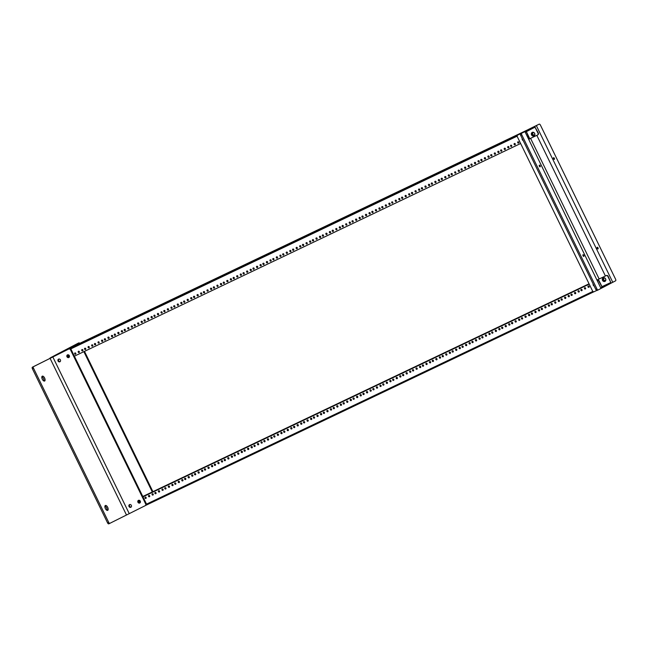 <?xml version="1.0" encoding="UTF-8"?>
<svg xmlns="http://www.w3.org/2000/svg" width="648" height="648" viewBox="0 0 648 648"><rect width="100%" height="100%" fill="white"/><g stroke="black" fill="none" stroke-linecap="round" stroke-linejoin="round"><path stroke-width="0.97" d="M107.689 507.319A2.697 1.312 64.5 0 0 105.365 505.497A2.697 1.312 64.5 0 0 105.357 508.534A2.697 1.312 64.5 0 0 107.681 510.357A2.697 1.312 64.5 0 0 107.689 507.319M106.993 510.341A2.697 1.312 64.5 0 0 106.572 507.846A2.697 1.312 64.5 0 0 104.944 506.048M44.615 378.003A2.697 1.312 64.5 0 0 42.29 376.18A2.697 1.312 64.5 0 0 42.29 379.218A2.697 1.312 64.5 0 0 44.607 381.04A2.697 1.312 64.5 0 0 44.615 378.003M43.918 381.024A2.697 1.312 64.5 0 0 43.505 378.529A2.697 1.312 64.5 0 0 41.869 376.731M67.481 354.885A1.482 1.296 -117.7 0 0 68.818 357.534A1.482 1.296 -117.7 0 0 67.481 354.885M67.773 354.788A1.482 1.296 -117.7 0 0 69.101 357.323M58.563 359.13A1.482 1.296 -117.7 0 0 59.9 361.778A1.482 1.296 -117.7 0 0 58.563 359.13M58.855 359.041A1.482 1.296 -117.7 0 0 60.183 361.576M129.519 504.614A1.482 1.296 -117.7 0 0 130.856 507.263A1.482 1.296 -117.7 0 0 129.519 504.614M129.811 504.517A1.482 1.296 -117.7 0 0 131.139 507.052M138.437 500.361A1.482 1.296 -117.7 0 0 139.774 503.01A1.482 1.296 -117.7 0 0 138.437 500.361M138.729 500.272A1.482 1.296 -117.7 0 0 140.057 502.808M109.925 523.317A1.417 0.689 -115.5 0 1 109.909 523.317A1.417 0.689 -115.5 0 1 108.694 522.361L33.526 368.242A1.417 0.689 -115.5 0 1 33.518 366.647L68.745 349.029A1.417 1.231 62.3 0 1 70.478 349.774L145.646 503.893A1.417 1.231 62.3 0 1 145.152 505.699L108.799 523.851A1.417 0.689 64.5 0 0 108.807 523.843L109.901 523.325M33.518 366.647L32.4 367.181A1.417 0.689 64.5 0 0 32.408 368.769L107.576 522.895A1.417 0.689 64.5 0 0 108.799 523.851M145.225 505.659L145.768 505.375A1.417 1.231 -117.7 0 0 146.262 503.577L71.094 349.45A1.417 1.231 -117.7 0 0 69.36 348.713L32.4 367.181M540.149 165.775A0.915 0.446 -115.5 0 1 540.149 166.811A0.915 0.446 -115.5 0 1 539.355 166.188A0.915 0.446 -115.5 0 1 539.355 165.151A0.915 0.446 -115.5 0 1 540.149 165.775M583.832 255.344A0.915 0.446 -115.5 0 1 583.832 256.381A0.915 0.446 -115.5 0 1 583.038 255.766A0.915 0.446 -115.5 0 1 583.046 254.721A0.915 0.446 -115.5 0 1 583.832 255.344M520.676 133.804A1.417 0.689 64.5 0 0 520.684 135.4L595.852 289.518A1.417 0.689 64.5 0 0 597.075 290.474A1.417 0.689 64.5 0 0 597.083 290.474L601.02 288.457L524.929 131.617L518.457 134.671A1.417 1.231 -117.7 0 0 518.384 134.711L517.809 135.011A1.417 1.231 62.3 0 1 517.849 134.995L524.613 131.795M597.075 290.474L598.185 289.948A1.417 0.689 -115.5 0 1 598.185 289.948A1.417 0.689 -115.5 0 1 596.97 288.992L521.802 134.865A1.417 0.689 -115.5 0 1 521.786 133.277M596.735 290.474L594.257 291.657A1.417 1.231 62.3 0 1 592.523 290.92L517.355 136.793A1.417 1.231 62.3 0 1 517.809 135.011M524.929 131.617L601.02 288.457M593.187 284.043A1.482 1.296 -117.7 0 0 594.159 286.043M522.231 138.567A1.482 1.296 -117.7 0 0 523.203 140.559M138.364 501.034A1.976 1.725 -117.7 0 0 140.171 502.67M139.782 502.824A1.976 1.725 62.3 0 1 139.101 502.589M603.304 277.806A1.976 1.725 -117.7 0 0 605.135 281.297M604.932 281.41A1.976 1.725 62.3 0 1 603.199 277.854A1.976 1.725 62.3 0 1 604.932 281.41M152.969 495.056A0.705 0.616 62.3 0 1 152.353 493.784A0.705 0.616 62.3 0 1 152.969 495.056M152.499 493.736A0.705 0.616 -117.7 0 0 153.131 494.934M162.875 490.334A0.705 0.616 62.3 0 1 162.259 489.062A0.705 0.616 62.3 0 1 162.875 490.334M162.405 489.013A0.705 0.616 -117.7 0 0 163.037 490.22M172.781 485.611A0.705 0.616 62.3 0 1 172.166 484.34A0.705 0.616 62.3 0 1 172.781 485.611M172.311 484.291A0.705 0.616 -117.7 0 0 172.943 485.498M182.687 480.889A0.705 0.616 62.3 0 1 182.072 479.617A0.705 0.616 62.3 0 1 182.687 480.889M182.218 479.569A0.705 0.616 -117.7 0 0 182.849 480.776M192.594 476.167A0.705 0.616 62.3 0 1 191.978 474.895A0.705 0.616 62.3 0 1 192.594 476.167M192.124 474.846A0.705 0.616 -117.7 0 0 192.756 476.053M202.5 471.444A0.705 0.616 62.3 0 1 201.884 470.173A0.705 0.616 62.3 0 1 202.5 471.444M202.03 470.124A0.705 0.616 -117.7 0 0 202.662 471.331M212.414 466.722A0.705 0.616 62.3 0 1 211.791 465.45A0.705 0.616 62.3 0 1 212.414 466.722M211.936 465.402A0.705 0.616 -117.7 0 0 212.568 466.609M222.321 462A0.705 0.616 62.3 0 1 221.697 460.728A0.705 0.616 62.3 0 1 222.321 462M221.843 460.688A0.705 0.616 -117.7 0 0 222.475 461.886M232.227 457.277A0.705 0.616 62.3 0 1 231.603 456.006A0.705 0.616 62.3 0 1 232.227 457.277M231.749 455.965A0.705 0.616 -117.7 0 0 232.381 457.164M242.133 452.555A0.705 0.616 62.3 0 1 241.51 451.283A0.705 0.616 62.3 0 1 242.133 452.555M241.655 451.243A0.705 0.616 -117.7 0 0 242.287 452.442M252.04 447.833A0.705 0.616 62.3 0 1 251.416 446.561A0.705 0.616 62.3 0 1 252.04 447.833M251.57 446.521A0.705 0.616 -117.7 0 0 252.194 447.719M261.946 443.111A0.705 0.616 62.3 0 1 261.322 441.847A0.705 0.616 62.3 0 1 261.946 443.111M261.476 441.798A0.705 0.616 -117.7 0 0 262.1 442.997M271.852 438.396A0.705 0.616 62.3 0 1 271.229 437.125A0.705 0.616 62.3 0 1 271.852 438.396M271.382 437.076A0.705 0.616 -117.7 0 0 272.006 438.275M281.759 433.674A0.705 0.616 62.3 0 1 281.143 432.402A0.705 0.616 62.3 0 1 281.759 433.674M281.289 432.354A0.705 0.616 -117.7 0 0 281.921 433.561M291.665 428.952A0.705 0.616 62.3 0 1 291.049 427.68A0.705 0.616 62.3 0 1 291.665 428.952M291.195 427.631A0.705 0.616 -117.7 0 0 291.827 428.838M301.571 424.229A0.705 0.616 62.3 0 1 300.956 422.958A0.705 0.616 62.3 0 1 301.571 424.229M301.101 422.909A0.705 0.616 -117.7 0 0 301.733 424.116M311.477 419.507A0.705 0.616 62.3 0 1 310.862 418.235A0.705 0.616 62.3 0 1 311.477 419.507M311.008 418.187A0.705 0.616 -117.7 0 0 311.639 419.394M321.384 414.785A0.705 0.616 62.3 0 1 320.768 413.513A0.705 0.616 62.3 0 1 321.384 414.785M320.914 413.465A0.705 0.616 -117.7 0 0 321.546 414.671M331.29 410.062A0.705 0.616 62.3 0 1 330.674 408.791A0.705 0.616 62.3 0 1 331.29 410.062M330.82 408.742A0.705 0.616 -117.7 0 0 331.452 409.949M341.204 405.34A0.705 0.616 62.3 0 1 340.581 404.069A0.705 0.616 62.3 0 1 341.204 405.34M340.726 404.028A0.705 0.616 -117.7 0 0 341.358 405.227M351.111 400.618A0.705 0.616 62.3 0 1 350.487 399.346A0.705 0.616 62.3 0 1 351.111 400.618M350.633 399.306A0.705 0.616 -117.7 0 0 351.265 400.505M361.017 395.896A0.705 0.616 62.3 0 1 360.393 394.624A0.705 0.616 62.3 0 1 361.017 395.896M360.539 394.583A0.705 0.616 -117.7 0 0 361.171 395.782M370.923 391.173A0.705 0.616 62.3 0 1 370.3 389.902A0.705 0.616 62.3 0 1 370.923 391.173M370.445 389.861A0.705 0.616 -117.7 0 0 371.077 391.06M380.83 386.451A0.705 0.616 62.3 0 1 380.206 385.187A0.705 0.616 62.3 0 1 380.83 386.451M380.36 385.139A0.705 0.616 -117.7 0 0 380.984 386.338M390.736 381.737A0.705 0.616 62.3 0 1 390.112 380.465A0.705 0.616 62.3 0 1 390.736 381.737M390.266 380.416A0.705 0.616 -117.7 0 0 390.89 381.615M400.642 377.014A0.705 0.616 62.3 0 1 400.027 375.743A0.705 0.616 62.3 0 1 400.642 377.014M400.172 375.694A0.705 0.616 -117.7 0 0 400.804 376.893M410.549 372.292A0.705 0.616 62.3 0 1 409.933 371.021A0.705 0.616 62.3 0 1 410.549 372.292M410.079 370.972A0.705 0.616 -117.7 0 0 410.711 372.179M420.455 367.57A0.705 0.616 62.3 0 1 419.839 366.298A0.705 0.616 62.3 0 1 420.455 367.57M419.985 366.25A0.705 0.616 -117.7 0 0 420.617 367.457M430.361 362.848A0.705 0.616 62.3 0 1 429.745 361.576A0.705 0.616 62.3 0 1 430.361 362.848M429.891 361.527A0.705 0.616 -117.7 0 0 430.523 362.734M440.267 358.125A0.705 0.616 62.3 0 1 439.652 356.854A0.705 0.616 62.3 0 1 440.267 358.125M439.798 356.805A0.705 0.616 -117.7 0 0 440.429 358.012M450.174 353.403A0.705 0.616 62.3 0 1 449.558 352.131A0.705 0.616 62.3 0 1 450.174 353.403M449.704 352.083A0.705 0.616 -117.7 0 0 450.336 353.29M460.088 348.681A0.705 0.616 62.3 0 1 459.464 347.409A0.705 0.616 62.3 0 1 460.088 348.681M459.61 347.369A0.705 0.616 -117.7 0 0 460.242 348.567M469.994 343.958A0.705 0.616 62.3 0 1 469.371 342.687A0.705 0.616 62.3 0 1 469.994 343.958M469.517 342.646A0.705 0.616 -117.7 0 0 470.148 343.845M479.901 339.236A0.705 0.616 62.3 0 1 479.277 337.964A0.705 0.616 62.3 0 1 479.901 339.236M479.423 337.924A0.705 0.616 -117.7 0 0 480.055 339.123M489.807 334.514A0.705 0.616 62.3 0 1 489.183 333.242A0.705 0.616 62.3 0 1 489.807 334.514M489.329 333.202A0.705 0.616 -117.7 0 0 489.961 334.4M499.713 329.791A0.705 0.616 62.3 0 1 499.09 328.528A0.705 0.616 62.3 0 1 499.713 329.791M499.244 328.479A0.705 0.616 -117.7 0 0 499.867 329.678M509.62 325.077A0.705 0.616 62.3 0 1 508.996 323.806A0.705 0.616 62.3 0 1 509.62 325.077M509.15 323.757A0.705 0.616 -117.7 0 0 509.774 324.956M519.526 320.355A0.705 0.616 62.3 0 1 518.902 319.083A0.705 0.616 62.3 0 1 519.526 320.355M519.056 319.035A0.705 0.616 -117.7 0 0 519.68 320.234M529.432 315.633A0.705 0.616 62.3 0 1 528.817 314.361A0.705 0.616 62.3 0 1 529.432 315.633M528.962 314.312A0.705 0.616 -117.7 0 0 529.594 315.519M539.339 310.91A0.705 0.616 62.3 0 1 538.723 309.639A0.705 0.616 62.3 0 1 539.339 310.91M538.869 309.59A0.705 0.616 -117.7 0 0 539.5 310.797M549.245 306.188A0.705 0.616 62.3 0 1 548.629 304.916A0.705 0.616 62.3 0 1 549.245 306.188M548.775 304.868A0.705 0.616 -117.7 0 0 549.407 306.075M559.151 301.466A0.705 0.616 62.3 0 1 558.535 300.194A0.705 0.616 62.3 0 1 559.151 301.466M558.681 300.146A0.705 0.616 -117.7 0 0 559.313 301.352M569.057 296.744A0.705 0.616 62.3 0 1 568.442 295.472A0.705 0.616 62.3 0 1 569.057 296.744M568.588 295.423A0.705 0.616 -117.7 0 0 569.219 296.63M149.429 496.741A0.705 0.616 62.3 0 1 148.805 495.469A0.705 0.616 62.3 0 1 149.429 496.741M148.951 495.42A0.705 0.616 -117.7 0 0 149.583 496.627M159.335 492.018A0.705 0.616 62.3 0 1 158.711 490.747A0.705 0.616 62.3 0 1 159.335 492.018M158.857 490.706A0.705 0.616 -117.7 0 0 159.489 491.905M169.241 487.296A0.705 0.616 62.3 0 1 168.618 486.024A0.705 0.616 62.3 0 1 169.241 487.296M168.763 485.984A0.705 0.616 -117.7 0 0 169.395 487.183M179.148 482.574A0.705 0.616 62.3 0 1 178.524 481.302A0.705 0.616 62.3 0 1 179.148 482.574M178.67 481.262A0.705 0.616 -117.7 0 0 179.302 482.46M189.054 477.851A0.705 0.616 62.3 0 1 188.43 476.58A0.705 0.616 62.3 0 1 189.054 477.851M188.584 476.539A0.705 0.616 -117.7 0 0 189.208 477.738M198.96 473.129A0.705 0.616 62.3 0 1 198.337 471.865A0.705 0.616 62.3 0 1 198.96 473.129M198.491 471.817A0.705 0.616 -117.7 0 0 199.114 473.016M208.867 468.415A0.705 0.616 62.3 0 1 208.243 467.143A0.705 0.616 62.3 0 1 208.867 468.415M208.397 467.095A0.705 0.616 -117.7 0 0 209.029 468.293M218.773 463.693A0.705 0.616 62.3 0 1 218.157 462.421A0.705 0.616 62.3 0 1 218.773 463.693M218.303 462.372A0.705 0.616 -117.7 0 0 218.935 463.579M228.679 458.97A0.705 0.616 62.3 0 1 228.064 457.699A0.705 0.616 62.3 0 1 228.679 458.97M228.209 457.65A0.705 0.616 -117.7 0 0 228.841 458.857M238.586 454.248A0.705 0.616 62.3 0 1 237.97 452.976A0.705 0.616 62.3 0 1 238.586 454.248M238.116 452.928A0.705 0.616 -117.7 0 0 238.748 454.135M248.492 449.526A0.705 0.616 62.3 0 1 247.876 448.254A0.705 0.616 62.3 0 1 248.492 449.526M248.022 448.205A0.705 0.616 -117.7 0 0 248.654 449.412M258.398 444.803A0.705 0.616 62.3 0 1 257.783 443.532A0.705 0.616 62.3 0 1 258.398 444.803M257.928 443.483A0.705 0.616 -117.7 0 0 258.56 444.69M268.304 440.081A0.705 0.616 62.3 0 1 267.689 438.809A0.705 0.616 62.3 0 1 268.304 440.081M267.835 438.761A0.705 0.616 -117.7 0 0 268.466 439.968M278.219 435.359A0.705 0.616 62.3 0 1 277.595 434.087A0.705 0.616 62.3 0 1 278.219 435.359M277.741 434.047A0.705 0.616 -117.7 0 0 278.373 435.245M288.125 430.637A0.705 0.616 62.3 0 1 287.501 429.365A0.705 0.616 62.3 0 1 288.125 430.637M287.647 429.324A0.705 0.616 -117.7 0 0 288.279 430.523M298.031 425.914A0.705 0.616 62.3 0 1 297.408 424.643A0.705 0.616 62.3 0 1 298.031 425.914M297.554 424.602A0.705 0.616 -117.7 0 0 298.185 425.801M307.938 421.192A0.705 0.616 62.3 0 1 307.314 419.92A0.705 0.616 62.3 0 1 307.938 421.192M307.468 419.88A0.705 0.616 -117.7 0 0 308.092 421.079M317.844 416.47A0.705 0.616 62.3 0 1 317.22 415.206A0.705 0.616 62.3 0 1 317.844 416.47M317.374 415.157A0.705 0.616 -117.7 0 0 317.998 416.356M327.75 411.755A0.705 0.616 62.3 0 1 327.127 410.484A0.705 0.616 62.3 0 1 327.75 411.755M327.281 410.435A0.705 0.616 -117.7 0 0 327.904 411.634M337.657 407.033A0.705 0.616 62.3 0 1 337.041 405.761A0.705 0.616 62.3 0 1 337.657 407.033M337.187 405.713A0.705 0.616 -117.7 0 0 337.819 406.92M347.563 402.311A0.705 0.616 62.3 0 1 346.947 401.039A0.705 0.616 62.3 0 1 347.563 402.311M347.093 400.991A0.705 0.616 -117.7 0 0 347.725 402.197M357.469 397.589A0.705 0.616 62.3 0 1 356.854 396.317A0.705 0.616 62.3 0 1 357.469 397.589M356.999 396.268A0.705 0.616 -117.7 0 0 357.631 397.475M367.376 392.866A0.705 0.616 62.3 0 1 366.76 391.595A0.705 0.616 62.3 0 1 367.376 392.866M366.906 391.546A0.705 0.616 -117.7 0 0 367.538 392.753M377.282 388.144A0.705 0.616 62.3 0 1 376.666 386.872A0.705 0.616 62.3 0 1 377.282 388.144M376.812 386.824A0.705 0.616 -117.7 0 0 377.444 388.031M387.188 383.422A0.705 0.616 62.3 0 1 386.573 382.15A0.705 0.616 62.3 0 1 387.188 383.422M386.718 382.101A0.705 0.616 -117.7 0 0 387.35 383.308M397.103 378.699A0.705 0.616 62.3 0 1 396.479 377.428A0.705 0.616 62.3 0 1 397.103 378.699M396.625 377.387A0.705 0.616 -117.7 0 0 397.256 378.586M407.009 373.977A0.705 0.616 62.3 0 1 406.385 372.705A0.705 0.616 62.3 0 1 407.009 373.977M406.531 372.665A0.705 0.616 -117.7 0 0 407.163 373.864M416.915 369.255A0.705 0.616 62.3 0 1 416.291 367.983A0.705 0.616 62.3 0 1 416.915 369.255M416.437 367.943A0.705 0.616 -117.7 0 0 417.069 369.141M426.821 364.532A0.705 0.616 62.3 0 1 426.198 363.261A0.705 0.616 62.3 0 1 426.821 364.532M426.344 363.22A0.705 0.616 -117.7 0 0 426.975 364.419M436.728 359.81A0.705 0.616 62.3 0 1 436.104 358.546A0.705 0.616 62.3 0 1 436.728 359.81M436.258 358.498A0.705 0.616 -117.7 0 0 436.882 359.697M446.634 355.096A0.705 0.616 62.3 0 1 446.01 353.824A0.705 0.616 62.3 0 1 446.634 355.096M446.164 353.776A0.705 0.616 -117.7 0 0 446.788 354.974M456.54 350.374A0.705 0.616 62.3 0 1 455.917 349.102A0.705 0.616 62.3 0 1 456.54 350.374M456.07 349.053A0.705 0.616 -117.7 0 0 456.702 350.26M466.447 345.651A0.705 0.616 62.3 0 1 465.831 344.38A0.705 0.616 62.3 0 1 466.447 345.651M465.977 344.331A0.705 0.616 -117.7 0 0 466.609 345.538M476.353 340.929A0.705 0.616 62.3 0 1 475.737 339.657A0.705 0.616 62.3 0 1 476.353 340.929M475.883 339.609A0.705 0.616 -117.7 0 0 476.515 340.816M486.259 336.207A0.705 0.616 62.3 0 1 485.644 334.935A0.705 0.616 62.3 0 1 486.259 336.207M485.789 334.886A0.705 0.616 -117.7 0 0 486.421 336.093M496.166 331.484A0.705 0.616 62.3 0 1 495.55 330.213A0.705 0.616 62.3 0 1 496.166 331.484M495.696 330.164A0.705 0.616 -117.7 0 0 496.328 331.371M506.072 326.762A0.705 0.616 62.3 0 1 505.456 325.49A0.705 0.616 62.3 0 1 506.072 326.762M505.602 325.442A0.705 0.616 -117.7 0 0 506.234 326.649M515.978 322.04A0.705 0.616 62.3 0 1 515.363 320.768A0.705 0.616 62.3 0 1 515.978 322.04M515.508 320.728A0.705 0.616 -117.7 0 0 516.14 321.926M525.893 317.317A0.705 0.616 62.3 0 1 525.269 316.046A0.705 0.616 62.3 0 1 525.893 317.317M525.415 316.005A0.705 0.616 -117.7 0 0 526.046 317.204M535.799 312.595A0.705 0.616 62.3 0 1 535.175 311.324A0.705 0.616 62.3 0 1 535.799 312.595M535.321 311.283A0.705 0.616 -117.7 0 0 535.953 312.482M545.705 307.873A0.705 0.616 62.3 0 1 545.081 306.601A0.705 0.616 62.3 0 1 545.705 307.873M545.227 306.561A0.705 0.616 -117.7 0 0 545.859 307.76M555.611 303.151A0.705 0.616 62.3 0 1 554.988 301.887A0.705 0.616 62.3 0 1 555.611 303.151M555.142 301.838A0.705 0.616 -117.7 0 0 555.765 303.037M565.518 298.436A0.705 0.616 62.3 0 1 564.894 297.165A0.705 0.616 62.3 0 1 565.518 298.436M565.048 297.116A0.705 0.616 -117.7 0 0 565.672 298.315M145.881 498.434A0.705 0.616 62.3 0 1 145.265 497.162A0.705 0.616 62.3 0 1 145.881 498.434M145.411 497.113A0.705 0.616 -117.7 0 0 146.043 498.312M155.787 493.711A0.705 0.616 62.3 0 1 155.172 492.44A0.705 0.616 62.3 0 1 155.787 493.711M155.318 492.391A0.705 0.616 -117.7 0 0 155.949 493.598M165.694 488.989A0.705 0.616 62.3 0 1 165.078 487.717A0.705 0.616 62.3 0 1 165.694 488.989M165.224 487.669A0.705 0.616 -117.7 0 0 165.856 488.875M175.6 484.267A0.705 0.616 62.3 0 1 174.984 482.995A0.705 0.616 62.3 0 1 175.6 484.267M175.13 482.946A0.705 0.616 -117.7 0 0 175.762 484.153M185.506 479.544A0.705 0.616 62.3 0 1 184.891 478.273A0.705 0.616 62.3 0 1 185.506 479.544M185.036 478.224A0.705 0.616 -117.7 0 0 185.668 479.431M195.413 474.822A0.705 0.616 62.3 0 1 194.797 473.55A0.705 0.616 62.3 0 1 195.413 474.822M194.943 473.502A0.705 0.616 -117.7 0 0 195.575 474.709M205.319 470.1A0.705 0.616 62.3 0 1 204.703 468.828A0.705 0.616 62.3 0 1 205.319 470.1M204.849 468.779A0.705 0.616 -117.7 0 0 205.481 469.986M215.233 465.377A0.705 0.616 62.3 0 1 214.609 464.106A0.705 0.616 62.3 0 1 215.233 465.377M214.755 464.065A0.705 0.616 -117.7 0 0 215.387 465.264M225.139 460.655A0.705 0.616 62.3 0 1 224.516 459.383A0.705 0.616 62.3 0 1 225.139 460.655M224.662 459.343A0.705 0.616 -117.7 0 0 225.293 460.542M235.046 455.933A0.705 0.616 62.3 0 1 234.422 454.661A0.705 0.616 62.3 0 1 235.046 455.933M234.568 454.621A0.705 0.616 -117.7 0 0 235.2 455.819M244.952 451.21A0.705 0.616 62.3 0 1 244.328 449.939A0.705 0.616 62.3 0 1 244.952 451.21M244.482 449.898A0.705 0.616 -117.7 0 0 245.106 451.097M254.858 446.488A0.705 0.616 62.3 0 1 254.235 445.225A0.705 0.616 62.3 0 1 254.858 446.488M254.389 445.176A0.705 0.616 -117.7 0 0 255.012 446.375M264.765 441.774A0.705 0.616 62.3 0 1 264.141 440.502A0.705 0.616 62.3 0 1 264.765 441.774M264.295 440.454A0.705 0.616 -117.7 0 0 264.919 441.653M274.671 437.052A0.705 0.616 62.3 0 1 274.055 435.78A0.705 0.616 62.3 0 1 274.671 437.052M274.201 435.731A0.705 0.616 -117.7 0 0 274.833 436.938M284.577 432.329A0.705 0.616 62.3 0 1 283.962 431.058A0.705 0.616 62.3 0 1 284.577 432.329M284.108 431.009A0.705 0.616 -117.7 0 0 284.739 432.216M294.484 427.607A0.705 0.616 62.3 0 1 293.868 426.335A0.705 0.616 62.3 0 1 294.484 427.607M294.014 426.287A0.705 0.616 -117.7 0 0 294.646 427.494M304.39 422.885A0.705 0.616 62.3 0 1 303.774 421.613A0.705 0.616 62.3 0 1 304.39 422.885M303.92 421.565A0.705 0.616 -117.7 0 0 304.552 422.771M314.296 418.163A0.705 0.616 62.3 0 1 313.681 416.891A0.705 0.616 62.3 0 1 314.296 418.163M313.826 416.842A0.705 0.616 -117.7 0 0 314.458 418.049M324.203 413.44A0.705 0.616 62.3 0 1 323.587 412.169A0.705 0.616 62.3 0 1 324.203 413.44M323.733 412.12A0.705 0.616 -117.7 0 0 324.365 413.327M334.117 408.718A0.705 0.616 62.3 0 1 333.493 407.446A0.705 0.616 62.3 0 1 334.117 408.718M333.639 407.406A0.705 0.616 -117.7 0 0 334.271 408.605M344.023 403.996A0.705 0.616 62.3 0 1 343.399 402.724A0.705 0.616 62.3 0 1 344.023 403.996M343.545 402.683A0.705 0.616 -117.7 0 0 344.177 403.882M353.93 399.273A0.705 0.616 62.3 0 1 353.306 398.002A0.705 0.616 62.3 0 1 353.93 399.273M353.452 397.961A0.705 0.616 -117.7 0 0 354.083 399.16M363.836 394.551A0.705 0.616 62.3 0 1 363.212 393.279A0.705 0.616 62.3 0 1 363.836 394.551M363.358 393.239A0.705 0.616 -117.7 0 0 363.99 394.438M373.742 389.829A0.705 0.616 62.3 0 1 373.118 388.565A0.705 0.616 62.3 0 1 373.742 389.829M373.272 388.517A0.705 0.616 -117.7 0 0 373.896 389.715M383.648 385.115A0.705 0.616 62.3 0 1 383.025 383.843A0.705 0.616 62.3 0 1 383.648 385.115M383.179 383.794A0.705 0.616 -117.7 0 0 383.802 384.993M393.555 380.392A0.705 0.616 62.3 0 1 392.939 379.121A0.705 0.616 62.3 0 1 393.555 380.392M393.085 379.072A0.705 0.616 -117.7 0 0 393.717 380.279M403.461 375.67A0.705 0.616 62.3 0 1 402.845 374.398A0.705 0.616 62.3 0 1 403.461 375.67M402.991 374.35A0.705 0.616 -117.7 0 0 403.623 375.557M413.367 370.948A0.705 0.616 62.3 0 1 412.752 369.676A0.705 0.616 62.3 0 1 413.367 370.948M412.898 369.627A0.705 0.616 -117.7 0 0 413.529 370.834M423.274 366.225A0.705 0.616 62.3 0 1 422.658 364.954A0.705 0.616 62.3 0 1 423.274 366.225M422.804 364.905A0.705 0.616 -117.7 0 0 423.436 366.112M433.18 361.503A0.705 0.616 62.3 0 1 432.564 360.231A0.705 0.616 62.3 0 1 433.18 361.503M432.71 360.183A0.705 0.616 -117.7 0 0 433.342 361.39M443.086 356.781A0.705 0.616 62.3 0 1 442.471 355.509A0.705 0.616 62.3 0 1 443.086 356.781M442.616 355.46A0.705 0.616 -117.7 0 0 443.248 356.667M453.001 352.058A0.705 0.616 62.3 0 1 452.377 350.787A0.705 0.616 62.3 0 1 453.001 352.058M452.523 350.746A0.705 0.616 -117.7 0 0 453.155 351.945M462.907 347.336A0.705 0.616 62.3 0 1 462.283 346.064A0.705 0.616 62.3 0 1 462.907 347.336M462.429 346.024A0.705 0.616 -117.7 0 0 463.061 347.223M472.813 342.614A0.705 0.616 62.3 0 1 472.19 341.342A0.705 0.616 62.3 0 1 472.813 342.614M472.335 341.302A0.705 0.616 -117.7 0 0 472.967 342.5M482.72 337.892A0.705 0.616 62.3 0 1 482.096 336.62A0.705 0.616 62.3 0 1 482.72 337.892M482.242 336.579A0.705 0.616 -117.7 0 0 482.873 337.778M492.626 333.169A0.705 0.616 62.3 0 1 492.002 331.906A0.705 0.616 62.3 0 1 492.626 333.169M492.156 331.857A0.705 0.616 -117.7 0 0 492.78 333.056M502.532 328.455A0.705 0.616 62.3 0 1 501.908 327.183A0.705 0.616 62.3 0 1 502.532 328.455M502.062 327.135A0.705 0.616 -117.7 0 0 502.686 328.334M512.438 323.733A0.705 0.616 62.3 0 1 511.815 322.461A0.705 0.616 62.3 0 1 512.438 323.733M511.969 322.412A0.705 0.616 -117.7 0 0 512.592 323.619M522.345 319.01A0.705 0.616 62.3 0 1 521.729 317.739A0.705 0.616 62.3 0 1 522.345 319.01M521.875 317.69A0.705 0.616 -117.7 0 0 522.507 318.897M532.251 314.288A0.705 0.616 62.3 0 1 531.635 313.016A0.705 0.616 62.3 0 1 532.251 314.288M531.781 312.968A0.705 0.616 -117.7 0 0 532.413 314.175M542.157 309.566A0.705 0.616 62.3 0 1 541.542 308.294A0.705 0.616 62.3 0 1 542.157 309.566M541.688 308.246A0.705 0.616 -117.7 0 0 542.319 309.452M552.064 304.844A0.705 0.616 62.3 0 1 551.448 303.572A0.705 0.616 62.3 0 1 552.064 304.844M551.594 303.523A0.705 0.616 -117.7 0 0 552.226 304.73M561.97 300.121A0.705 0.616 62.3 0 1 561.354 298.85A0.705 0.616 62.3 0 1 561.97 300.121M561.5 298.801A0.705 0.616 -117.7 0 0 562.132 300.008M581.791 290.677A0.705 0.616 62.3 0 1 581.167 289.405A0.705 0.616 62.3 0 1 581.791 290.677M581.313 289.364A0.705 0.616 -117.7 0 0 581.945 290.563M585.33 288.992A0.705 0.616 62.3 0 1 584.715 287.72A0.705 0.616 62.3 0 1 585.33 288.992M584.861 287.671A0.705 0.616 -117.7 0 0 585.492 288.878M588.878 287.299A0.705 0.616 62.3 0 1 588.254 286.027A0.705 0.616 62.3 0 1 588.878 287.299M588.4 285.987A0.705 0.616 -117.7 0 0 589.032 287.186M571.876 295.399A0.705 0.616 62.3 0 1 571.261 294.127A0.705 0.616 62.3 0 1 571.876 295.399M571.406 294.087A0.705 0.616 -117.7 0 0 572.038 295.286M575.424 293.714A0.705 0.616 62.3 0 1 574.8 292.442A0.705 0.616 62.3 0 1 575.424 293.714M574.954 292.394A0.705 0.616 -117.7 0 0 575.578 293.601M578.964 292.021A0.705 0.616 62.3 0 1 578.348 290.75A0.705 0.616 62.3 0 1 578.964 292.021M578.494 290.709A0.705 0.616 -117.7 0 0 579.126 291.908M597.415 280.236L597.415 280.236A1.417 1.231 62.3 0 1 599.157 280.981L602.162 287.056L610.789 282.536L601.968 286.74M601.927 286.667L610.789 282.536M597.44 280.3A1.417 1.231 62.3 0 1 598.849 281.135L602.478 287.696L611.105 283.168L608.156 276.259A1.417 1.231 -117.7 0 0 606.423 275.522L597.245 279.896L606.423 275.522M610.789 282.439L607.856 276.421A1.417 1.231 -117.7 0 0 606.123 275.675M589.056 283.808L142.803 496.49L589.048 283.8M142.973 496.83L589.218 284.148L142.973 496.838M597.237 248.322A0.915 0.446 -115.5 0 1 597.245 247.285A0.915 0.446 -115.5 0 1 598.031 247.901A0.915 0.446 -115.5 0 1 598.031 248.945A0.915 0.446 -115.5 0 1 597.237 248.322M553.554 158.752A0.915 0.446 -115.5 0 1 553.554 157.715A0.915 0.446 -115.5 0 1 554.348 158.331A0.915 0.446 -115.5 0 1 554.348 159.368A0.915 0.446 -115.5 0 1 553.554 158.752M532.761 132.654A1.482 1.296 62.3 0 1 534.065 135.327A1.482 1.296 62.3 0 1 532.761 132.654M603.717 278.138A1.482 1.296 62.3 0 1 605.021 280.811A1.482 1.296 62.3 0 1 603.717 278.138M538.099 124.675A1.417 0.689 64.5 0 0 538.091 124.683L528.379 129.47A1.417 1.231 -117.7 0 0 528.306 129.511M539.193 124.157A1.417 0.689 -115.5 0 1 539.201 124.149L538.091 124.683A1.417 0.689 64.5 0 0 538.075 124.683L536.366 125.639L612.781 282.301L611.177 283.103M539.201 124.149A1.417 0.689 -115.5 0 1 540.424 125.105L615.592 279.231A1.417 0.689 -115.5 0 1 615.6 280.819L612.781 282.301M527.618 129.883A1.417 1.231 62.3 0 1 527.772 129.794L536.366 125.639M534.381 135.1A1.482 1.296 62.3 0 1 533.053 132.565M605.337 280.584A1.482 1.296 62.3 0 1 604.009 278.049M599.157 278.98L530.566 138.34M140.422 501.795A1.482 1.296 62.3 0 1 139.369 500.329M140.389 502.184A1.482 1.296 62.3 0 1 138.785 500.264M69.466 356.319A1.482 1.296 62.3 0 1 68.413 354.845M69.433 356.7A1.482 1.296 62.3 0 1 67.829 354.78M79.024 352.123A1.482 1.296 62.3 0 1 78.602 352.123M79.566 343.424A1.417 1.231 -117.7 0 0 79.283 343.513L62.176 351.637L78.853 342.889A1.417 0.689 -115.5 0 1 78.862 342.881A1.417 0.689 -115.5 0 1 79.761 343.327M77.736 343.424L78.853 342.889L77.744 343.416A1.417 0.689 64.5 0 0 77.744 343.416A1.417 0.689 64.5 0 0 77.736 343.424L60.904 352.261L78.667 343.829A1.417 1.231 62.3 0 1 78.837 343.772M152.912 491.662L84.483 351.37M83.859 351.661L152.288 491.962M79.323 351.613A1.482 1.296 62.3 0 1 78.789 352.301M78.926 343.869L80.814 342.922L78.926 343.869M75.047 345.902L76.942 344.955L75.047 345.902M299.708 238.642L301.604 237.695L299.708 238.642M429.916 176.588L431.803 175.64L429.916 176.588M426.036 178.621L427.923 177.674L426.036 178.621M295.828 240.675L297.724 239.728L295.828 240.675M78.619 351.216A0.705 0.616 -117.7 0 0 79.25 352.415M79.088 352.528A0.705 0.616 62.3 0 1 78.473 351.257A0.705 0.616 62.3 0 1 79.088 352.528M88.525 346.494A0.705 0.616 -117.7 0 0 89.157 347.692M88.995 347.806A0.705 0.616 62.3 0 1 88.379 346.534A0.705 0.616 62.3 0 1 88.995 347.806M98.431 341.771A0.705 0.616 -117.7 0 0 99.063 342.97M98.901 343.084A0.705 0.616 62.3 0 1 98.285 341.82A0.705 0.616 62.3 0 1 98.901 343.084M108.338 337.049A0.705 0.616 -117.7 0 0 108.969 338.248M108.807 338.369A0.705 0.616 62.3 0 1 108.192 337.098A0.705 0.616 62.3 0 1 108.807 338.369M118.244 332.327A0.705 0.616 -117.7 0 0 118.876 333.526M118.714 333.647A0.705 0.616 62.3 0 1 118.098 332.375A0.705 0.616 62.3 0 1 118.714 333.647M128.15 327.605A0.705 0.616 -117.7 0 0 128.782 328.811M128.62 328.925A0.705 0.616 62.3 0 1 128.004 327.653A0.705 0.616 62.3 0 1 128.62 328.925M138.056 322.882A0.705 0.616 -117.7 0 0 138.688 324.089M138.534 324.203A0.705 0.616 62.3 0 1 137.911 322.931A0.705 0.616 62.3 0 1 138.534 324.203M147.963 318.16A0.705 0.616 -117.7 0 0 148.595 319.367M148.441 319.48A0.705 0.616 62.3 0 1 147.817 318.209A0.705 0.616 62.3 0 1 148.441 319.48M157.869 313.438A0.705 0.616 -117.7 0 0 158.501 314.644M158.347 314.758A0.705 0.616 62.3 0 1 157.723 313.486A0.705 0.616 62.3 0 1 158.347 314.758M167.775 308.715A0.705 0.616 -117.7 0 0 168.407 309.922M168.253 310.036A0.705 0.616 62.3 0 1 167.63 308.764A0.705 0.616 62.3 0 1 168.253 310.036M177.69 304.001A0.705 0.616 -117.7 0 0 178.313 305.2M178.16 305.313A0.705 0.616 62.3 0 1 177.536 304.042A0.705 0.616 62.3 0 1 178.16 305.313M187.596 299.279A0.705 0.616 -117.7 0 0 188.22 300.478M188.066 300.591A0.705 0.616 62.3 0 1 187.442 299.319A0.705 0.616 62.3 0 1 188.066 300.591M197.502 294.557A0.705 0.616 -117.7 0 0 198.134 295.755M197.972 295.869A0.705 0.616 62.3 0 1 197.348 294.597A0.705 0.616 62.3 0 1 197.972 295.869M207.409 289.834A0.705 0.616 -117.7 0 0 208.04 291.033M207.878 291.146A0.705 0.616 62.3 0 1 207.263 289.875A0.705 0.616 62.3 0 1 207.878 291.146M217.315 285.112A0.705 0.616 -117.7 0 0 217.947 286.311M217.785 286.424A0.705 0.616 62.3 0 1 217.169 285.161A0.705 0.616 62.3 0 1 217.785 286.424M227.221 280.39A0.705 0.616 -117.7 0 0 227.853 281.588M227.691 281.71A0.705 0.616 62.3 0 1 227.075 280.438A0.705 0.616 62.3 0 1 227.691 281.71M237.128 275.667A0.705 0.616 -117.7 0 0 237.759 276.866M237.597 276.988A0.705 0.616 62.3 0 1 236.982 275.716A0.705 0.616 62.3 0 1 237.597 276.988M247.034 270.945A0.705 0.616 -117.7 0 0 247.666 272.152M247.504 272.265A0.705 0.616 62.3 0 1 246.888 270.994A0.705 0.616 62.3 0 1 247.504 272.265M256.94 266.223A0.705 0.616 -117.7 0 0 257.572 267.43M257.41 267.543A0.705 0.616 62.3 0 1 256.794 266.271A0.705 0.616 62.3 0 1 257.41 267.543M266.846 261.5A0.705 0.616 -117.7 0 0 267.478 262.707M267.324 262.821A0.705 0.616 62.3 0 1 266.701 261.549A0.705 0.616 62.3 0 1 267.324 262.821M276.753 256.778A0.705 0.616 -117.7 0 0 277.385 257.985M277.231 258.098A0.705 0.616 62.3 0 1 276.607 256.827A0.705 0.616 62.3 0 1 277.231 258.098M286.659 252.056A0.705 0.616 -117.7 0 0 287.291 253.263M287.137 253.376A0.705 0.616 62.3 0 1 286.513 252.104A0.705 0.616 62.3 0 1 287.137 253.376M296.573 247.342A0.705 0.616 -117.7 0 0 297.197 248.54M297.043 248.654A0.705 0.616 62.3 0 1 296.42 247.382A0.705 0.616 62.3 0 1 297.043 248.654M306.48 242.619A0.705 0.616 -117.7 0 0 307.103 243.818M306.95 243.931A0.705 0.616 62.3 0 1 306.326 242.66A0.705 0.616 62.3 0 1 306.95 243.931M316.386 237.897A0.705 0.616 -117.7 0 0 317.01 239.096M316.856 239.209A0.705 0.616 62.3 0 1 316.232 237.938A0.705 0.616 62.3 0 1 316.856 239.209M326.292 233.175A0.705 0.616 -117.7 0 0 326.924 234.374M326.762 234.487A0.705 0.616 62.3 0 1 326.147 233.215A0.705 0.616 62.3 0 1 326.762 234.487M336.199 228.452A0.705 0.616 -117.7 0 0 336.83 229.651M336.668 229.765A0.705 0.616 62.3 0 1 336.053 228.501A0.705 0.616 62.3 0 1 336.668 229.765M346.105 223.73A0.705 0.616 -117.7 0 0 346.737 224.929M346.575 225.042A0.705 0.616 62.3 0 1 345.959 223.779A0.705 0.616 62.3 0 1 346.575 225.042M356.011 219.008A0.705 0.616 -117.7 0 0 356.643 220.207M356.481 220.328A0.705 0.616 62.3 0 1 355.865 219.056A0.705 0.616 62.3 0 1 356.481 220.328M365.918 214.286A0.705 0.616 -117.7 0 0 366.549 215.492M366.387 215.606A0.705 0.616 62.3 0 1 365.772 214.334A0.705 0.616 62.3 0 1 366.387 215.606M375.824 209.563A0.705 0.616 -117.7 0 0 376.456 210.77M376.294 210.884A0.705 0.616 62.3 0 1 375.678 209.612A0.705 0.616 62.3 0 1 376.294 210.884M385.73 204.841A0.705 0.616 -117.7 0 0 386.362 206.048M386.208 206.161A0.705 0.616 62.3 0 1 385.584 204.889A0.705 0.616 62.3 0 1 386.208 206.161M395.636 200.119A0.705 0.616 -117.7 0 0 396.268 201.326M396.114 201.439A0.705 0.616 62.3 0 1 395.491 200.167A0.705 0.616 62.3 0 1 396.114 201.439M405.543 195.396A0.705 0.616 -117.7 0 0 406.175 196.603M406.021 196.717A0.705 0.616 62.3 0 1 405.397 195.445A0.705 0.616 62.3 0 1 406.021 196.717M415.449 190.682A0.705 0.616 -117.7 0 0 416.081 191.881M415.927 191.994A0.705 0.616 62.3 0 1 415.303 190.723A0.705 0.616 62.3 0 1 415.927 191.994M425.363 185.96A0.705 0.616 -117.7 0 0 425.987 187.159M425.833 187.272A0.705 0.616 62.3 0 1 425.21 186A0.705 0.616 62.3 0 1 425.833 187.272M435.27 181.238A0.705 0.616 -117.7 0 0 435.893 182.436M435.74 182.55A0.705 0.616 62.3 0 1 435.116 181.278A0.705 0.616 62.3 0 1 435.74 182.55M445.176 176.515A0.705 0.616 -117.7 0 0 445.808 177.714M445.646 177.827A0.705 0.616 62.3 0 1 445.022 176.556A0.705 0.616 62.3 0 1 445.646 177.827M455.082 171.793A0.705 0.616 -117.7 0 0 455.714 172.992M455.552 173.105A0.705 0.616 62.3 0 1 454.937 171.842A0.705 0.616 62.3 0 1 455.552 173.105M464.989 167.071A0.705 0.616 -117.7 0 0 465.62 168.269M465.458 168.383A0.705 0.616 62.3 0 1 464.843 167.119A0.705 0.616 62.3 0 1 465.458 168.383M474.895 162.348A0.705 0.616 -117.7 0 0 475.527 163.547M475.365 163.669A0.705 0.616 62.3 0 1 474.749 162.397A0.705 0.616 62.3 0 1 475.365 163.669M484.801 157.626A0.705 0.616 -117.7 0 0 485.433 158.833M485.271 158.946A0.705 0.616 62.3 0 1 484.655 157.675A0.705 0.616 62.3 0 1 485.271 158.946M494.708 152.904A0.705 0.616 -117.7 0 0 495.339 154.111M495.177 154.224A0.705 0.616 62.3 0 1 494.562 152.952A0.705 0.616 62.3 0 1 495.177 154.224M75.071 352.901A0.705 0.616 -117.7 0 0 75.703 354.108M75.549 354.221A0.705 0.616 62.3 0 1 74.925 352.949A0.705 0.616 62.3 0 1 75.549 354.221M84.977 348.179A0.705 0.616 -117.7 0 0 85.609 349.385M85.455 349.499A0.705 0.616 62.3 0 1 84.831 348.227A0.705 0.616 62.3 0 1 85.455 349.499M94.883 343.456A0.705 0.616 -117.7 0 0 95.515 344.663M95.361 344.776A0.705 0.616 62.3 0 1 94.738 343.505A0.705 0.616 62.3 0 1 95.361 344.776M104.79 338.734A0.705 0.616 -117.7 0 0 105.422 339.941M105.268 340.054A0.705 0.616 62.3 0 1 104.644 338.783A0.705 0.616 62.3 0 1 105.268 340.054M114.704 334.02A0.705 0.616 -117.7 0 0 115.328 335.219M115.174 335.332A0.705 0.616 62.3 0 1 114.55 334.06A0.705 0.616 62.3 0 1 115.174 335.332M124.61 329.297A0.705 0.616 -117.7 0 0 125.234 330.496M125.08 330.61A0.705 0.616 62.3 0 1 124.457 329.338A0.705 0.616 62.3 0 1 125.08 330.61M134.517 324.575A0.705 0.616 -117.7 0 0 135.149 325.774M134.987 325.887A0.705 0.616 62.3 0 1 134.371 324.616A0.705 0.616 62.3 0 1 134.987 325.887M144.423 319.853A0.705 0.616 -117.7 0 0 145.055 321.052M144.893 321.165A0.705 0.616 62.3 0 1 144.277 319.893A0.705 0.616 62.3 0 1 144.893 321.165M154.329 315.131A0.705 0.616 -117.7 0 0 154.961 316.329M154.799 316.443A0.705 0.616 62.3 0 1 154.184 315.179A0.705 0.616 62.3 0 1 154.799 316.443M164.236 310.408A0.705 0.616 -117.7 0 0 164.867 311.607M164.705 311.729A0.705 0.616 62.3 0 1 164.09 310.457A0.705 0.616 62.3 0 1 164.705 311.729M174.142 305.686A0.705 0.616 -117.7 0 0 174.774 306.893M174.612 307.006A0.705 0.616 62.3 0 1 173.996 305.735A0.705 0.616 62.3 0 1 174.612 307.006M184.048 300.964A0.705 0.616 -117.7 0 0 184.68 302.171M184.518 302.284A0.705 0.616 62.3 0 1 183.902 301.012A0.705 0.616 62.3 0 1 184.518 302.284M193.954 296.241A0.705 0.616 -117.7 0 0 194.586 297.448M194.424 297.562A0.705 0.616 62.3 0 1 193.809 296.29A0.705 0.616 62.3 0 1 194.424 297.562M203.861 291.519A0.705 0.616 -117.7 0 0 204.493 292.726M204.339 292.839A0.705 0.616 62.3 0 1 203.715 291.568A0.705 0.616 62.3 0 1 204.339 292.839M213.767 286.797A0.705 0.616 -117.7 0 0 214.399 288.004M214.245 288.117A0.705 0.616 62.3 0 1 213.621 286.845A0.705 0.616 62.3 0 1 214.245 288.117M223.673 282.074A0.705 0.616 -117.7 0 0 224.305 283.281M224.151 283.395A0.705 0.616 62.3 0 1 223.528 282.123A0.705 0.616 62.3 0 1 224.151 283.395M233.588 277.36A0.705 0.616 -117.7 0 0 234.212 278.559M234.058 278.672A0.705 0.616 62.3 0 1 233.434 277.401A0.705 0.616 62.3 0 1 234.058 278.672M243.494 272.638A0.705 0.616 -117.7 0 0 244.118 273.837M243.964 273.95A0.705 0.616 62.3 0 1 243.34 272.678A0.705 0.616 62.3 0 1 243.964 273.95M253.4 267.916A0.705 0.616 -117.7 0 0 254.024 269.114M253.87 269.228A0.705 0.616 62.3 0 1 253.246 267.956A0.705 0.616 62.3 0 1 253.87 269.228M263.307 263.193A0.705 0.616 -117.7 0 0 263.939 264.392M263.776 264.506A0.705 0.616 62.3 0 1 263.161 263.234A0.705 0.616 62.3 0 1 263.776 264.506M273.213 258.471A0.705 0.616 -117.7 0 0 273.845 259.67M273.683 259.783A0.705 0.616 62.3 0 1 273.067 258.52A0.705 0.616 62.3 0 1 273.683 259.783M283.119 253.749A0.705 0.616 -117.7 0 0 283.751 254.948M283.589 255.069A0.705 0.616 62.3 0 1 282.974 253.797A0.705 0.616 62.3 0 1 283.589 255.069M293.026 249.026A0.705 0.616 -117.7 0 0 293.657 250.233M293.495 250.347A0.705 0.616 62.3 0 1 292.88 249.075A0.705 0.616 62.3 0 1 293.495 250.347M302.932 244.304A0.705 0.616 -117.7 0 0 303.564 245.511M303.402 245.624A0.705 0.616 62.3 0 1 302.786 244.353A0.705 0.616 62.3 0 1 303.402 245.624M312.838 239.582A0.705 0.616 -117.7 0 0 313.47 240.789M313.308 240.902A0.705 0.616 62.3 0 1 312.692 239.63A0.705 0.616 62.3 0 1 313.308 240.902M322.745 234.859A0.705 0.616 -117.7 0 0 323.376 236.066M323.222 236.18A0.705 0.616 62.3 0 1 322.599 234.908A0.705 0.616 62.3 0 1 323.222 236.18M332.651 230.137A0.705 0.616 -117.7 0 0 333.283 231.344M333.129 231.458A0.705 0.616 62.3 0 1 332.505 230.186A0.705 0.616 62.3 0 1 333.129 231.458M342.557 225.415A0.705 0.616 -117.7 0 0 343.189 226.622M343.035 226.735A0.705 0.616 62.3 0 1 342.411 225.464A0.705 0.616 62.3 0 1 343.035 226.735M352.463 220.701A0.705 0.616 -117.7 0 0 353.095 221.9M352.941 222.013A0.705 0.616 62.3 0 1 352.318 220.741A0.705 0.616 62.3 0 1 352.941 222.013M362.378 215.978A0.705 0.616 -117.7 0 0 363.002 217.177M362.848 217.291A0.705 0.616 62.3 0 1 362.224 216.019A0.705 0.616 62.3 0 1 362.848 217.291M372.284 211.256A0.705 0.616 -117.7 0 0 372.908 212.455M372.754 212.568A0.705 0.616 62.3 0 1 372.13 211.297A0.705 0.616 62.3 0 1 372.754 212.568M382.19 206.534A0.705 0.616 -117.7 0 0 382.822 207.733M382.66 207.846A0.705 0.616 62.3 0 1 382.045 206.574A0.705 0.616 62.3 0 1 382.66 207.846M392.097 201.812A0.705 0.616 -117.7 0 0 392.729 203.01M392.567 203.124A0.705 0.616 62.3 0 1 391.951 201.86A0.705 0.616 62.3 0 1 392.567 203.124M402.003 197.089A0.705 0.616 -117.7 0 0 402.635 198.288M402.473 198.41A0.705 0.616 62.3 0 1 401.857 197.138A0.705 0.616 62.3 0 1 402.473 198.41M411.909 192.367A0.705 0.616 -117.7 0 0 412.541 193.566M412.379 193.687A0.705 0.616 62.3 0 1 411.764 192.416A0.705 0.616 62.3 0 1 412.379 193.687M421.816 187.645A0.705 0.616 -117.7 0 0 422.447 188.852M422.285 188.965A0.705 0.616 62.3 0 1 421.67 187.693A0.705 0.616 62.3 0 1 422.285 188.965M431.722 182.922A0.705 0.616 -117.7 0 0 432.354 184.129M432.192 184.243A0.705 0.616 62.3 0 1 431.576 182.971A0.705 0.616 62.3 0 1 432.192 184.243M441.628 178.2A0.705 0.616 -117.7 0 0 442.26 179.407M442.106 179.52A0.705 0.616 62.3 0 1 441.482 178.249A0.705 0.616 62.3 0 1 442.106 179.52M451.535 173.478A0.705 0.616 -117.7 0 0 452.166 174.685M452.012 174.798A0.705 0.616 62.3 0 1 451.389 173.526A0.705 0.616 62.3 0 1 452.012 174.798M461.441 168.755A0.705 0.616 -117.7 0 0 462.073 169.962M461.919 170.076A0.705 0.616 62.3 0 1 461.295 168.804A0.705 0.616 62.3 0 1 461.919 170.076M471.347 164.041A0.705 0.616 -117.7 0 0 471.979 165.24M471.825 165.353A0.705 0.616 62.3 0 1 471.201 164.082A0.705 0.616 62.3 0 1 471.825 165.353M481.262 159.319A0.705 0.616 -117.7 0 0 481.885 160.518M481.731 160.631A0.705 0.616 62.3 0 1 481.108 159.359A0.705 0.616 62.3 0 1 481.731 160.631M491.168 154.597A0.705 0.616 -117.7 0 0 491.792 155.795M491.638 155.909A0.705 0.616 62.3 0 1 491.014 154.637A0.705 0.616 62.3 0 1 491.638 155.909M82.158 349.523A0.705 0.616 -117.7 0 0 82.79 350.73M82.636 350.843A0.705 0.616 62.3 0 1 82.013 349.572A0.705 0.616 62.3 0 1 82.636 350.843M92.065 344.801A0.705 0.616 -117.7 0 0 92.696 346.008M92.543 346.121A0.705 0.616 62.3 0 1 91.919 344.849A0.705 0.616 62.3 0 1 92.543 346.121M101.971 340.079A0.705 0.616 -117.7 0 0 102.603 341.285M102.449 341.399A0.705 0.616 62.3 0 1 101.825 340.127A0.705 0.616 62.3 0 1 102.449 341.399M111.877 335.356A0.705 0.616 -117.7 0 0 112.509 336.563M112.355 336.676A0.705 0.616 62.3 0 1 111.731 335.405A0.705 0.616 62.3 0 1 112.355 336.676M121.792 330.642A0.705 0.616 -117.7 0 0 122.415 331.841M122.261 331.954A0.705 0.616 62.3 0 1 121.638 330.683A0.705 0.616 62.3 0 1 122.261 331.954M131.698 325.92A0.705 0.616 -117.7 0 0 132.322 327.119M132.168 327.232A0.705 0.616 62.3 0 1 131.544 325.96A0.705 0.616 62.3 0 1 132.168 327.232M141.604 321.197A0.705 0.616 -117.7 0 0 142.236 322.396M142.074 322.51A0.705 0.616 62.3 0 1 141.458 321.238A0.705 0.616 62.3 0 1 142.074 322.51M151.511 316.475A0.705 0.616 -117.7 0 0 152.142 317.674M151.98 317.787A0.705 0.616 62.3 0 1 151.365 316.516A0.705 0.616 62.3 0 1 151.98 317.787M161.417 311.753A0.705 0.616 -117.7 0 0 162.049 312.952M161.887 313.065A0.705 0.616 62.3 0 1 161.271 311.801A0.705 0.616 62.3 0 1 161.887 313.065M171.323 307.031A0.705 0.616 -117.7 0 0 171.955 308.229M171.793 308.343A0.705 0.616 62.3 0 1 171.177 307.079A0.705 0.616 62.3 0 1 171.793 308.343M181.229 302.308A0.705 0.616 -117.7 0 0 181.861 303.507M181.699 303.629A0.705 0.616 62.3 0 1 181.084 302.357A0.705 0.616 62.3 0 1 181.699 303.629M191.136 297.586A0.705 0.616 -117.7 0 0 191.768 298.793M191.606 298.906A0.705 0.616 62.3 0 1 190.99 297.635A0.705 0.616 62.3 0 1 191.606 298.906M201.042 292.864A0.705 0.616 -117.7 0 0 201.674 294.071M201.52 294.184A0.705 0.616 62.3 0 1 200.896 292.912A0.705 0.616 62.3 0 1 201.52 294.184M210.948 288.141A0.705 0.616 -117.7 0 0 211.58 289.348M211.426 289.462A0.705 0.616 62.3 0 1 210.803 288.19A0.705 0.616 62.3 0 1 211.426 289.462M220.855 283.419A0.705 0.616 -117.7 0 0 221.486 284.626M221.333 284.739A0.705 0.616 62.3 0 1 220.709 283.468A0.705 0.616 62.3 0 1 221.333 284.739M230.761 278.697A0.705 0.616 -117.7 0 0 231.393 279.904M231.239 280.017A0.705 0.616 62.3 0 1 230.615 278.745A0.705 0.616 62.3 0 1 231.239 280.017M240.675 273.983A0.705 0.616 -117.7 0 0 241.299 275.181M241.145 275.295A0.705 0.616 62.3 0 1 240.521 274.023A0.705 0.616 62.3 0 1 241.145 275.295M250.582 269.26A0.705 0.616 -117.7 0 0 251.205 270.459M251.051 270.572A0.705 0.616 62.3 0 1 250.428 269.301A0.705 0.616 62.3 0 1 251.051 270.572M260.488 264.538A0.705 0.616 -117.7 0 0 261.112 265.737M260.958 265.85A0.705 0.616 62.3 0 1 260.334 264.578A0.705 0.616 62.3 0 1 260.958 265.85M270.394 259.816A0.705 0.616 -117.7 0 0 271.026 261.014M270.864 261.128A0.705 0.616 62.3 0 1 270.248 259.856A0.705 0.616 62.3 0 1 270.864 261.128M280.3 255.093A0.705 0.616 -117.7 0 0 280.932 256.292M280.77 256.406A0.705 0.616 62.3 0 1 280.155 255.142A0.705 0.616 62.3 0 1 280.77 256.406M290.207 250.371A0.705 0.616 -117.7 0 0 290.839 251.57M290.677 251.683A0.705 0.616 62.3 0 1 290.061 250.42A0.705 0.616 62.3 0 1 290.677 251.683M300.113 245.649A0.705 0.616 -117.7 0 0 300.745 246.848M300.583 246.969A0.705 0.616 62.3 0 1 299.967 245.697A0.705 0.616 62.3 0 1 300.583 246.969M310.019 240.926A0.705 0.616 -117.7 0 0 310.651 242.133M310.489 242.247A0.705 0.616 62.3 0 1 309.874 240.975A0.705 0.616 62.3 0 1 310.489 242.247M319.926 236.204A0.705 0.616 -117.7 0 0 320.558 237.411M320.396 237.524A0.705 0.616 62.3 0 1 319.78 236.253A0.705 0.616 62.3 0 1 320.396 237.524M329.832 231.482A0.705 0.616 -117.7 0 0 330.464 232.689M330.31 232.802A0.705 0.616 62.3 0 1 329.686 231.53A0.705 0.616 62.3 0 1 330.31 232.802M339.738 226.76A0.705 0.616 -117.7 0 0 340.37 227.966M340.216 228.08A0.705 0.616 62.3 0 1 339.593 226.808A0.705 0.616 62.3 0 1 340.216 228.08M349.645 222.037A0.705 0.616 -117.7 0 0 350.276 223.244M350.123 223.358A0.705 0.616 62.3 0 1 349.499 222.086A0.705 0.616 62.3 0 1 350.123 223.358M359.551 217.323A0.705 0.616 -117.7 0 0 360.183 218.522M360.029 218.635A0.705 0.616 62.3 0 1 359.405 217.364A0.705 0.616 62.3 0 1 360.029 218.635M369.465 212.601A0.705 0.616 -117.7 0 0 370.089 213.799M369.935 213.913A0.705 0.616 62.3 0 1 369.311 212.641A0.705 0.616 62.3 0 1 369.935 213.913M379.372 207.878A0.705 0.616 -117.7 0 0 379.995 209.077M379.841 209.191A0.705 0.616 62.3 0 1 379.218 207.919A0.705 0.616 62.3 0 1 379.841 209.191M389.278 203.156A0.705 0.616 -117.7 0 0 389.91 204.355M389.748 204.468A0.705 0.616 62.3 0 1 389.132 203.197A0.705 0.616 62.3 0 1 389.748 204.468M399.184 198.434A0.705 0.616 -117.7 0 0 399.816 199.633M399.654 199.746A0.705 0.616 62.3 0 1 399.038 198.482A0.705 0.616 62.3 0 1 399.654 199.746M409.091 193.712A0.705 0.616 -117.7 0 0 409.722 194.91M409.56 195.024A0.705 0.616 62.3 0 1 408.945 193.76A0.705 0.616 62.3 0 1 409.56 195.024M418.997 188.989A0.705 0.616 -117.7 0 0 419.629 190.188M419.467 190.31A0.705 0.616 62.3 0 1 418.851 189.038A0.705 0.616 62.3 0 1 419.467 190.31M428.903 184.267A0.705 0.616 -117.7 0 0 429.535 185.474M429.373 185.587A0.705 0.616 62.3 0 1 428.757 184.316A0.705 0.616 62.3 0 1 429.373 185.587M438.809 179.545A0.705 0.616 -117.7 0 0 439.441 180.752M439.279 180.865A0.705 0.616 62.3 0 1 438.664 179.593A0.705 0.616 62.3 0 1 439.279 180.865M448.716 174.822A0.705 0.616 -117.7 0 0 449.348 176.029M449.194 176.143A0.705 0.616 62.3 0 1 448.57 174.871A0.705 0.616 62.3 0 1 449.194 176.143M458.622 170.1A0.705 0.616 -117.7 0 0 459.254 171.307M459.1 171.42A0.705 0.616 62.3 0 1 458.476 170.149A0.705 0.616 62.3 0 1 459.1 171.42M468.528 165.378A0.705 0.616 -117.7 0 0 469.16 166.585M469.006 166.698A0.705 0.616 62.3 0 1 468.383 165.426A0.705 0.616 62.3 0 1 469.006 166.698M478.435 160.663A0.705 0.616 -117.7 0 0 479.066 161.862M478.913 161.976A0.705 0.616 62.3 0 1 478.289 160.704A0.705 0.616 62.3 0 1 478.913 161.976M488.349 155.941A0.705 0.616 -117.7 0 0 488.973 157.14M488.819 157.253A0.705 0.616 62.3 0 1 488.195 155.982A0.705 0.616 62.3 0 1 488.819 157.253M498.255 151.219A0.705 0.616 -117.7 0 0 498.879 152.418M498.725 152.531A0.705 0.616 62.3 0 1 498.101 151.259A0.705 0.616 62.3 0 1 498.725 152.531M510.98 145.152A0.705 0.616 -117.7 0 0 511.612 146.351M511.45 146.464A0.705 0.616 62.3 0 1 510.835 145.201A0.705 0.616 62.3 0 1 511.45 146.464M514.52 143.459A0.705 0.616 -117.7 0 0 515.152 144.666M514.998 144.779A0.705 0.616 62.3 0 1 514.374 143.508A0.705 0.616 62.3 0 1 514.998 144.779M518.068 141.774A0.705 0.616 -117.7 0 0 518.7 142.973M518.538 143.087A0.705 0.616 62.3 0 1 517.922 141.823A0.705 0.616 62.3 0 1 518.538 143.087M508.162 146.497A0.705 0.616 -117.7 0 0 508.785 147.695M508.631 147.809A0.705 0.616 62.3 0 1 508.008 146.537A0.705 0.616 62.3 0 1 508.631 147.809M501.074 149.874A0.705 0.616 -117.7 0 0 501.698 151.073M501.544 151.187A0.705 0.616 62.3 0 1 500.92 149.915A0.705 0.616 62.3 0 1 501.544 151.187M504.614 148.181A0.705 0.616 -117.7 0 0 505.246 149.388M505.084 149.502A0.705 0.616 62.3 0 1 504.468 148.23A0.705 0.616 62.3 0 1 505.084 149.502M68.826 357.34A1.976 1.725 62.3 0 1 68.145 357.113M67.416 355.558A1.976 1.725 -117.7 0 0 69.215 357.186M533.976 135.934A1.976 1.725 62.3 0 1 532.243 132.37A1.976 1.725 62.3 0 1 533.976 135.934M532.348 132.33A1.976 1.725 -117.7 0 0 534.179 135.813M529.408 138.891L537.516 135.027A1.417 1.231 -117.7 0 0 538.01 133.221L535.005 127.146L526.379 131.666L529.311 137.781A1.417 1.231 62.3 0 1 528.817 139.587L528.857 139.563M537.589 134.987L537.824 134.865A1.417 1.231 -117.7 0 0 538.318 133.067L534.689 126.506L526.063 131.026L529.011 137.943A1.417 1.231 62.3 0 1 528.792 139.555M50.674 357.639L59.397 353.03M520.628 143.508L74.374 356.189M49.937 358.044L126.344 514.706M33.526 368.242L32.408 368.769M107.576 522.895L108.694 522.361M52.699 356.684L129.106 513.346M68.745 349.029L69.36 348.713M146.262 503.577L145.646 503.893M71.094 349.45L70.478 349.774M595.852 289.518L596.97 288.992M521.802 134.865L520.684 135.4M518.457 134.671L517.849 134.995M145.922 505.286L593.973 291.746L145.922 505.286M601.32 288.247L602.462 287.696L601.32 288.247M601.781 287.161L600.98 287.55M592.888 291.406L146.424 504.185M528.379 129.47L527.772 129.794M536.827 135.359L605.418 275.999M78.667 343.829L79.283 343.513M535.078 127.202L533.061 128.158M526.063 131.026L50.755 357.558M59.381 353.039L534.689 126.506L59.389 353.039M70.705 348.948L517.193 136.153M525.261 132.305L526.071 131.917M145.192 505.675L145.8 505.359M528.339 129.487L527.731 129.811"/></g></svg>
